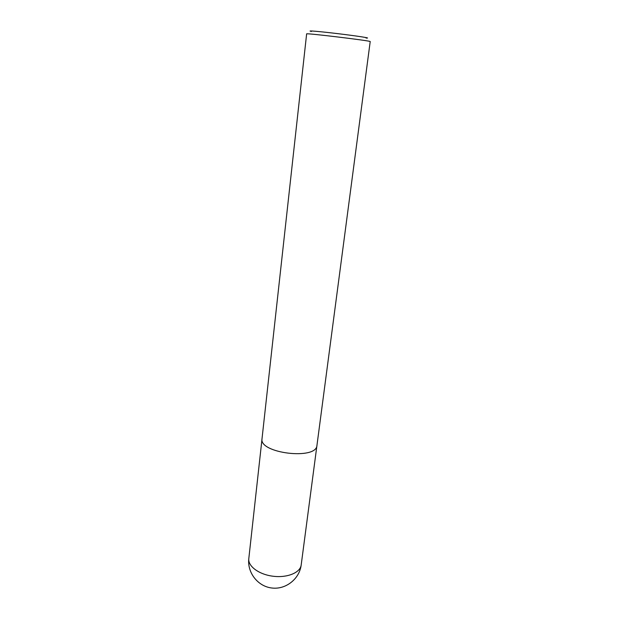 <?xml version="1.0" encoding="UTF-8"?>
<svg xmlns="http://www.w3.org/2000/svg" width="619" height="619" viewBox="0 0 619 619"><rect width="100%" height="100%" fill="white"/><g stroke="black" fill="none" stroke-linecap="round" stroke-linejoin="round"><path stroke-width="0.93" d="M366.022 38.038C372.383 38.363 358.269 36.119 338.895 33.782C319.52 31.43 305.283 30.238 311.535 31.437M370.201 41.581C372.344 40.939 304.703 32.761 306.637 33.89L262.023 438.693C258.688 453.301 316.719 460.327 316.959 445.347L370.201 41.581M301.182 565C300.354 572.59 287.402 578.022 273.25 576.258C259.082 574.594 247.801 566.23 248.799 558.655C247.136 572.59 257.806 586.41 271.826 588.004C285.823 589.799 299.48 578.92 301.182 565L316.905 445.688M261.999 439.041L248.799 558.655"/></g></svg>

